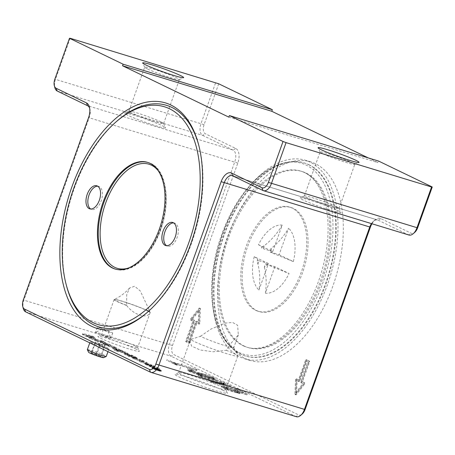 <?xml version="1.0" encoding="UTF-8"?>
<svg xmlns="http://www.w3.org/2000/svg" width="455" height="455" viewBox="0 0 455 455"><rect width="100%" height="100%" fill="white"/><g stroke="black" fill="none" stroke-linecap="round" stroke-linejoin="round"><path stroke-width="0.34" stroke-dasharray="2.27 1.71" d="M93.315 338.674L96.113 340.022L93.315 338.674L93.036 339.458L91.665 339.1L95.834 340.812L93.036 339.458M96.113 340.022L95.834 340.812M91.944 338.315L91.665 339.1M94.742 339.669L94.464 340.454M160.478 370.916A4.994 0.358 19.7 0 0 155.252 368.897A4.994 0.358 19.7 0 0 151.805 368.021A4.994 0.358 19.7 0 0 156.383 370.04A4.994 0.358 19.7 0 0 161.207 371.388A4.994 0.358 19.7 0 0 160.478 370.916M160.757 370.131A4.994 0.358 19.7 0 0 155.536 368.106A4.994 0.358 19.7 0 0 152.084 367.236A4.994 0.358 19.7 0 0 156.668 369.255A4.994 0.358 19.7 0 0 161.485 370.603A4.994 0.358 19.7 0 0 160.757 370.131M160.08 370.797A4.493 0.319 -160.3 0 1 160.734 371.217A4.493 0.319 -160.3 0 1 156.395 370.006A4.493 0.319 -160.3 0 1 152.277 368.192A4.493 0.319 -160.3 0 1 155.382 368.977A4.493 0.319 -160.3 0 1 160.08 370.797M160.359 370.006A4.493 0.319 -160.3 0 1 161.013 370.433A4.493 0.319 -160.3 0 1 156.679 369.221A4.493 0.319 -160.3 0 1 152.561 367.407A4.493 0.319 -160.3 0 1 155.661 368.192A4.493 0.319 -160.3 0 1 160.359 370.006M153.591 367.754L160.228 370.205L153.591 367.754L153.307 368.539L159.95 370.99L153.307 368.539M156.912 369.153L157.311 369.136L157.032 369.926L156.628 369.938L156.912 369.153M154.421 368.072L156.594 368.868L154.421 368.072L154.137 368.857L156.315 369.659L154.137 368.857M156.594 368.868L156.258 369.761L156.594 368.868M155.832 368.499L155.547 369.289M156.947 368.954L156.668 369.739M156.315 368.647L156.037 369.437M158.209 369.227L157.93 370.012M157.851 369.056L157.572 369.841M157.737 369.306L157.458 370.091M160.228 370.205L159.95 370.99M159.785 369.989L159.5 370.774M139.122 361.304L141.846 362.624L146.937 363.431L142.102 361.094L132.359 358.034L135.175 359.399L143.444 361.992L139.122 361.304L139.401 360.519L142.125 361.833L141.846 362.624M142.125 361.833L147.215 362.646L142.381 360.309L132.638 357.249L135.459 358.614L143.723 361.207L143.444 361.992M143.723 361.207L139.401 360.519M135.459 358.614L135.175 359.399M132.638 357.249L132.359 358.034M142.381 360.309L142.102 361.094M147.215 362.646L146.937 363.431M105.64 343.895L107.317 345.009L111.236 346.426L116.491 347.796L113.693 346.443L105.64 343.895L105.361 344.685L104.838 344.64L105.401 345.004L110.957 347.216L116.213 348.581L113.414 347.228L105.361 344.685M113.693 346.443L113.414 347.228M116.491 347.796L116.213 348.581M135.488 357.772L127.747 354.354L132.854 355.947L136.773 358.085A6.893 0.495 19.7 0 0 137.512 358.119A6.893 0.495 19.7 0 0 136.506 357.471L132.041 355.31L125.625 353.177A6.893 0.495 19.7 0 0 124.107 352.961A6.893 0.495 19.7 0 0 125.108 353.609L129.277 355.628L135.488 357.772L135.203 358.557L130.454 356.259L131.58 356.987L128.765 356.026L127.468 355.139L132.576 356.737L136.489 358.87A6.893 0.495 19.7 0 0 137.228 358.904A6.893 0.495 19.7 0 0 136.227 358.256L131.762 356.094L125.347 353.967A6.893 0.495 19.7 0 0 123.823 353.745A6.893 0.495 19.7 0 0 124.829 354.399L128.998 356.413L135.203 358.557M136.773 358.085L136.489 358.87M134.054 356.771L133.776 357.556M131.865 356.202L131.58 356.987M129.914 355.258L129.629 356.043M130.733 355.474L130.454 356.259M110.639 344.964L107.835 343.61L100.441 341.688L103.24 343.042L110.639 344.964L110.355 345.749L107.556 344.395L100.157 342.473L102.955 343.826L110.355 345.749M103.24 343.042L102.955 343.826M107.835 343.61L107.556 344.395M100.441 341.688L100.157 342.473M90.187 337.468L91.83 337.894L87.821 335.955A5.602 0.398 -160.3 0 1 87.007 335.426A5.602 0.398 -160.3 0 1 88.242 335.602L94.799 337.309L91.563 335.745L84.511 333.913A8.184 0.586 19.7 0 0 82.708 333.651A8.184 0.586 19.7 0 0 83.896 334.425L90.187 337.468L89.908 338.253L91.552 338.679L87.542 336.74A5.602 0.398 -160.3 0 1 86.723 336.211A5.602 0.398 -160.3 0 1 87.963 336.387L94.515 338.093L91.284 336.535L84.232 334.698A8.184 0.586 19.7 0 0 82.423 334.436A8.184 0.586 19.7 0 0 83.618 335.21L89.908 338.253M91.563 335.745L91.284 336.535M94.799 337.309L94.515 338.093M91.83 337.894L91.552 338.679M102.631 341.096L95.231 339.168L98.03 340.522L105.429 342.45L102.631 341.096L102.347 341.881L94.953 339.959L97.751 341.307L105.15 343.235L102.347 341.881M105.429 342.45L105.15 343.235M95.231 339.168L94.953 339.959M98.03 340.522L97.751 341.307M151.179 366.69L145.156 363.852A5.17 0.37 19.7 0 0 144.599 363.829A5.17 0.37 19.7 0 0 145.35 364.318L150.213 366.667L159.387 369.449L156.588 368.095L153.301 367.242L150.343 365.757L153.995 366.844L148.472 364.597A5.602 0.398 19.7 0 0 147.238 364.421A5.602 0.398 19.7 0 0 148.051 364.95L152.203 366.958L151.179 366.69L151.458 365.905L148.165 364.358L147.886 365.143M148.165 364.358L145.435 363.067A5.17 0.37 19.7 0 0 144.883 363.045A5.17 0.37 19.7 0 0 145.634 363.528L150.491 365.877L159.671 368.664L156.867 367.31L153.58 366.457L150.628 364.973L154.279 366.059L148.757 363.812A5.602 0.398 19.7 0 0 147.522 363.636A5.602 0.398 19.7 0 0 148.336 364.165L152.488 366.173L152.203 366.958M152.488 366.173L151.458 365.905M154.393 366.36L154.114 367.151M153.58 366.457L153.301 367.242M156.867 367.31L156.588 368.095M159.671 368.664L159.387 369.449M145.543 363.09L145.264 363.875M95.681 338.651L90.312 336.484L95.681 338.651L95.396 339.436L90.027 337.274L95.396 339.436M93.758 338.15L93.48 338.941M92.228 336.984L91.95 337.769M90.312 336.484L90.027 337.274M118.886 351.22L115.849 349.679L122.207 351.482L114.063 348.513A6.893 0.495 19.7 0 0 112.544 348.291A6.893 0.495 19.7 0 0 113.545 348.945L117.515 350.862L114.228 350.009L117.026 351.362L127.713 354.138L124.915 352.784L118.886 351.22L119.165 350.43L116.127 348.894L122.992 351.021L120.757 349.855L114.347 347.728A6.893 0.495 19.7 0 0 112.823 347.506A6.893 0.495 19.7 0 0 113.83 348.16L117.799 350.077L117.515 350.862M117.799 350.077L114.506 349.218L117.31 350.572L127.991 353.353L125.193 351.999L124.915 352.784M125.193 351.999L119.165 350.43M127.991 353.353L127.713 354.138M117.31 350.572L117.026 351.362M114.506 349.218L114.228 350.009M122.389 350.947L122.105 351.738M309.042 164.784A100.913 55.993 107 0 1 327.355 280.018A100.913 55.993 107 0 1 245.677 356.072A100.913 55.993 107 0 1 221.557 243.215A100.913 55.993 107 0 1 304.549 163.026A100.913 55.993 107 0 1 309.042 164.784M308.473 164.613A100.913 55.993 107 0 1 326.787 279.842A100.913 55.993 107 0 1 245.108 355.895A100.913 55.993 107 0 1 240.615 354.132A100.913 55.993 107 0 1 229.911 346.027A100.913 55.993 107 0 1 220.988 243.038A100.913 55.993 107 0 1 285.859 162.56A100.913 55.993 107 0 1 303.98 162.85A100.913 55.993 107 0 1 308.473 164.613M87.36 349.628A10.044 0.717 -160.3 0 1 88.441 349.679A10.044 0.717 -160.3 0 1 99.196 353.125A10.044 0.717 -160.3 0 1 106.277 356.401M107.499 347.95A10.044 0.717 19.7 0 0 91.125 342.171A10.044 0.717 19.7 0 0 90.05 342.126A10.044 0.717 19.7 0 0 99.264 346.187A10.044 0.717 19.7 0 0 108.961 348.9A10.044 0.717 19.7 0 0 107.499 347.95M103.621 357.67A7.991 0.569 19.7 0 0 98.28 355.127A7.991 0.569 19.7 0 0 89.464 352.289A7.991 0.569 19.7 0 0 88.611 352.295M100.743 356.35L91.29 353.017L91.512 353.535L100.965 356.874L100.743 356.35L104.684 345.345L104.906 345.868L100.293 344.458L96.352 355.463M100.293 344.458L95.453 342.53L95.231 342.012L104.684 345.345L104.906 345.868L100.965 356.874M91.29 353.017L95.231 342.012L95.453 342.53L91.512 353.535M99.844 343.423L95.903 354.428M198.761 145.259A115.843 64.28 107 0 1 198.989 146.095A115.843 64.28 107 0 1 191.151 244.352A115.843 64.28 107 0 1 148.631 311.214A115.843 64.28 107 0 1 147.977 311.783M66.618 286.201A115.843 64.28 107 0 1 74.449 187.943A115.843 64.28 107 0 1 116.975 121.081M97.677 186.197A12.057 6.688 107 0 1 98.65 186.357A12.057 6.688 107 0 1 99.184 186.567A12.057 6.688 107 0 1 101.374 200.337A12.057 6.688 107 0 1 91.614 209.419A12.057 6.688 107 0 1 91.08 209.209A12.057 6.688 107 0 1 90.721 209.016M173.582 222.887A12.057 6.688 107 0 1 174.555 223.047A12.057 6.688 107 0 1 175.09 223.257A12.057 6.688 107 0 1 177.279 237.021A12.057 6.688 107 0 1 167.52 246.109A12.057 6.688 107 0 1 166.985 245.899A12.057 6.688 107 0 1 166.627 245.7M310.014 162.065A103.808 57.603 -73 0 0 305.396 160.251A103.808 57.603 -73 0 0 220.015 242.743A103.808 57.603 -73 0 0 244.83 358.841A103.808 57.603 -73 0 0 328.857 280.604A103.808 57.603 -73 0 0 310.014 162.065M257.922 264.036L259.111 260.721L257.331 259.862A11.762 6.524 -73 0 0 257.456 261.995A11.762 6.524 -73 0 0 257.922 264.036C259.981 272.357 260.323 281.036 258.946 290.062L268.439 263.564L259.111 260.721M267.295 264.679L265.521 263.82L264.332 267.13A11.762 6.524 -73 0 0 267.295 264.679L289.061 273.535L274.848 266.664L265.521 263.82M258.503 244.744L272.716 251.615L282.202 225.117A35.16 19.508 -73 0 0 258.503 244.744C261.397 246.445 262.433 247.503 261.614 247.912L263.388 248.771L264.577 245.461A11.762 6.524 -73 0 0 261.83 247.662A11.762 6.524 -73 0 0 261.614 247.912L261.824 247.668M272.716 251.615L263.388 248.771M270.987 248.561L269.798 251.871L271.572 252.73A11.762 6.524 -73 0 0 270.987 248.561C278.011 243.004 283.886 236.225 288.612 228.217L279.125 254.715L269.798 251.871M255.482 310.242A54.418 30.195 -73 0 0 257.905 311.192A54.418 30.195 -73 0 0 302.66 267.95A54.418 30.195 -73 0 0 289.653 207.093A54.418 30.195 -73 0 0 245.609 248.1A54.418 30.195 -73 0 0 255.482 310.242M274.848 266.664L265.356 293.162A35.16 19.508 -73 0 0 289.061 273.535M279.125 254.715L293.339 261.585A35.16 19.508 -73 0 0 288.612 228.217M268.439 263.564L254.226 256.694A35.16 19.508 -73 0 0 258.946 290.062M282.202 225.117C277.476 233.125 271.601 239.904 264.577 245.461M254.226 256.694C257.12 258.394 258.156 259.452 257.331 259.862L257.456 261.989M265.356 293.162C266.732 284.136 266.391 275.457 264.332 267.13M293.339 261.585L271.572 252.73M256.819 310.646A54.418 30.195 -73 0 0 259.242 311.595A54.418 30.195 -73 0 0 303.991 268.353A54.418 30.195 -73 0 0 290.984 207.497A54.418 30.195 -73 0 0 246.94 248.51A54.418 30.195 -73 0 0 256.819 310.646M244.147 346.022A92.086 51.096 -73 0 0 248.254 347.631A92.086 51.096 -73 0 0 323.988 274.45A92.086 51.096 -73 0 0 301.972 171.467A92.086 51.096 -73 0 0 227.437 240.866A92.086 51.096 -73 0 0 244.147 346.022M306.005 361.094L307.864 361.992L300.766 381.802A0.671 0.37 -73 0 0 300.88 382.592L302.928 383.582L295.79 392.676L296.307 380.386L298.349 381.37A0.671 0.37 -73 0 0 298.378 381.381A0.671 0.37 -73 0 0 298.912 380.903L306.005 361.094L307.864 361.992M308.661 362.237L301.568 382.046A0.671 0.37 -73 0 0 301.682 382.837L302.928 383.582M303.724 383.827L296.586 392.921L295.79 392.676M296.586 392.921L297.104 380.625L296.307 380.386M297.104 380.625L299.151 381.614A0.671 0.37 -73 0 0 299.18 381.626A0.671 0.37 -73 0 0 299.714 381.148L306.807 361.338M306.92 359.916A0.671 0.37 -73 0 0 306.892 359.905A0.671 0.37 -73 0 0 306.357 360.383L299.265 380.192L296.973 379.089A0.671 0.37 -73 0 0 296.939 379.078A0.671 0.37 -73 0 0 296.341 379.891L295.733 394.349A0.671 0.37 -73 0 0 295.943 394.815A0.671 0.37 -73 0 0 296.319 394.633L304.714 383.935A0.671 0.37 -73 0 0 304.759 382.854L302.467 381.745L309.559 361.935A0.671 0.37 -73 0 0 309.451 361.139L306.118 359.672L308.649 360.895A0.671 0.37 107 0 1 308.763 361.691L301.671 381.5L303.963 382.61A0.671 0.37 107 0 1 303.917 383.69L295.517 394.388A0.671 0.37 107 0 1 295.141 394.576A0.671 0.37 107 0 1 294.931 394.104L295.54 379.646A0.671 0.37 107 0 1 296.142 378.833A0.671 0.37 107 0 1 296.171 378.844L298.463 379.953L305.555 360.138A0.671 0.37 107 0 1 306.09 359.66A0.671 0.37 107 0 1 306.118 359.672M302.467 381.745L301.671 381.5M299.265 380.192L298.463 379.953M192.419 319.33L199.557 310.242L199.04 322.532L196.992 321.543A0.671 0.37 -73 0 0 196.964 321.531A0.671 0.37 -73 0 0 196.429 322.009L189.337 341.819L187.483 340.92L194.575 321.111A0.671 0.37 -73 0 0 194.461 320.32L191.618 319.086L198.755 309.997L198.238 322.288L196.196 321.298A0.671 0.37 -73 0 0 196.162 321.287A0.671 0.37 -73 0 0 195.633 321.765L188.541 341.574L186.681 340.681L193.779 320.866A0.671 0.37 -73 0 0 193.665 320.075L191.618 319.086M199.557 310.242L198.755 309.997M199.04 322.532L198.238 322.288M189.337 341.819L188.541 341.574M187.483 340.92L186.681 340.681M192.874 321.173L190.582 320.064A0.671 0.37 107 0 1 190.628 318.978L199.028 308.28A0.671 0.37 107 0 1 199.404 308.098A0.671 0.37 107 0 1 199.614 308.564L199.006 323.027A0.671 0.37 107 0 1 198.403 323.841A0.671 0.37 107 0 1 198.374 323.829L196.082 322.72L188.99 342.53A0.671 0.37 107 0 1 188.455 343.007A0.671 0.37 107 0 1 188.427 342.996L185.896 341.773A0.671 0.37 107 0 1 185.782 340.983L192.874 321.173L193.676 321.412L186.584 341.227A0.671 0.37 -73 0 0 186.692 342.018L189.223 343.241A0.671 0.37 -73 0 0 189.257 343.252A0.671 0.37 -73 0 0 189.786 342.774L196.879 322.965L199.176 324.074A0.671 0.37 -73 0 0 199.205 324.085A0.671 0.37 -73 0 0 199.802 323.272L200.41 308.808A0.671 0.37 -73 0 0 200.2 308.342A0.671 0.37 -73 0 0 199.83 308.524L191.43 319.222A0.671 0.37 -73 0 0 191.384 320.309L193.676 321.412M196.879 322.965L196.082 322.72M218.707 83.783L204.073 124.664A7.701 4.271 -73 0 0 205.364 133.77L235.724 148.444A12.387 6.876 107 0 1 237.8 163.095L172.496 345.482A7.701 4.271 -73 0 0 173.782 354.587L298.605 414.92A7.701 4.271 -73 0 0 302.245 414.004M368.271 157.913L378.048 162.64L378.611 161.07M371.951 223.758A12.387 6.876 107 0 1 374.926 220.027A12.387 6.876 107 0 1 380.784 218.559L411.144 233.233A7.701 4.271 -73 0 0 414.784 232.317M315.343 163.692A103.808 57.603 -73 0 0 310.725 161.878A103.808 57.603 -73 0 0 225.344 244.369A103.808 57.603 -73 0 0 250.159 360.468A103.808 57.603 -73 0 0 334.186 282.231A103.808 57.603 -73 0 0 315.343 163.692M147.374 68.915A18.416 1.319 -160.3 0 1 144.707 67.283A18.416 1.319 -160.3 0 1 144.69 67.175A18.416 1.319 -160.3 0 1 162.475 72.146A18.416 1.319 -160.3 0 1 179.372 79.597A18.416 1.319 -160.3 0 1 179.293 79.665A18.416 1.319 -160.3 0 1 166.047 76.173A18.416 1.319 -160.3 0 1 147.374 68.915M160.922 121.877A18.416 1.319 19.7 0 0 142.256 114.62A18.416 1.319 19.7 0 0 129.004 111.128A18.416 1.319 19.7 0 0 128.93 111.202A18.416 1.319 19.7 0 0 131.614 112.942A18.416 1.319 19.7 0 0 150.884 120.399A18.416 1.319 19.7 0 0 163.607 123.618A18.416 1.319 19.7 0 0 163.595 123.515A18.416 1.319 19.7 0 0 160.922 121.877M336.347 206.667A18.416 1.319 19.7 0 0 317.675 199.409A18.416 1.319 19.7 0 0 304.423 195.917A18.416 1.319 19.7 0 0 304.349 195.991A18.416 1.319 19.7 0 0 307.034 197.726A18.416 1.319 19.7 0 0 326.303 205.188A18.416 1.319 19.7 0 0 339.026 208.407A18.416 1.319 19.7 0 0 339.015 208.299A18.416 1.319 19.7 0 0 336.347 206.667M337.883 210.625A21.766 1.558 -160.3 0 1 341.04 212.553A21.766 1.558 -160.3 0 1 320.041 206.809A21.766 1.558 -160.3 0 1 300.163 197.919A21.766 1.558 -160.3 0 1 315.821 202.048A21.766 1.558 -160.3 0 1 337.883 210.625M322.794 153.705A18.416 1.319 -160.3 0 1 320.127 152.072A18.416 1.319 -160.3 0 1 320.115 151.964A18.416 1.319 -160.3 0 1 337.894 156.935A18.416 1.319 -160.3 0 1 354.792 164.38A18.416 1.319 -160.3 0 1 354.718 164.454A18.416 1.319 -160.3 0 1 341.466 160.962A18.416 1.319 -160.3 0 1 322.794 153.705M408.937 235.042A10.044 5.574 107 0 1 408.488 234.865L378.128 220.192A10.044 5.574 -73 0 0 377.684 220.015A10.044 5.574 -73 0 0 373.379 221.38A10.044 5.574 -73 0 0 371.462 223.61M162.463 125.836A21.766 1.558 -160.3 0 1 165.62 127.77A21.766 1.558 -160.3 0 1 144.616 122.02A21.766 1.558 -160.3 0 1 124.738 113.13A21.766 1.558 -160.3 0 1 140.402 117.259A21.766 1.558 -160.3 0 1 162.463 125.836M296.398 416.729A10.044 5.574 107 0 1 295.949 416.552L171.131 356.22A10.044 5.574 107 0 1 169.448 344.344L234.752 161.957A10.044 5.574 -73 0 0 233.068 150.076L202.708 135.402A10.044 5.574 107 0 1 201.025 123.521L215.664 82.645M149.735 311.897A19.008 1.359 -160.3 0 1 150.07 312.238A19.008 1.359 -160.3 0 1 149.94 312.443L148.393 308.274L140.299 290.973L134.612 286.246L129.544 288.032L126.695 294.726L126.672 305.345A19.008 1.359 -160.3 0 1 114.376 299.458A19.008 1.359 -160.3 0 1 126.871 302.666A19.008 1.359 -160.3 0 1 145.873 309.878M126.672 305.345L126.7 305.538A19.161 1.371 -160.3 0 1 114.097 299.623A19.161 1.371 -160.3 0 1 114.177 299.549A19.161 1.371 -160.3 0 1 127.963 303.184A19.161 1.371 -160.3 0 1 147.386 310.737A19.161 1.371 -160.3 0 1 150.161 312.437A19.161 1.371 -160.3 0 1 150.178 312.545A19.161 1.371 -160.3 0 1 150.019 312.648L149.94 312.443M216.261 379.874A5.523 0.392 -160.3 0 1 221.613 381.768A5.523 0.392 -160.3 0 1 224.247 383.082A5.523 0.392 -160.3 0 1 221.824 382.564L207.969 378.338A5.523 0.392 -160.3 0 1 202.617 376.444A5.523 0.392 -160.3 0 1 199.984 375.13A5.523 0.392 -160.3 0 1 202.401 375.648L216.261 379.874L215.92 380.818A5.523 0.392 -160.3 0 1 221.272 382.712A5.523 0.392 -160.3 0 1 223.905 384.026A5.523 0.392 -160.3 0 1 221.488 383.508L207.634 379.282A5.523 0.392 -160.3 0 1 202.282 377.388A5.523 0.392 -160.3 0 1 199.648 376.075A5.523 0.392 -160.3 0 1 202.065 376.592L215.92 380.818M222.33 383.918A7.2 0.518 19.7 0 0 225.487 384.589A7.2 0.518 19.7 0 0 222.051 382.877A7.2 0.518 19.7 0 0 215.079 380.408L201.224 376.183A7.2 0.518 19.7 0 0 198.073 375.512A7.2 0.518 19.7 0 0 201.502 377.223A7.2 0.518 19.7 0 0 208.475 379.692L222.33 383.918L222.671 382.974L208.811 378.748A7.2 0.518 -160.3 0 1 201.844 376.279A7.2 0.518 -160.3 0 1 198.408 374.567A7.2 0.518 -160.3 0 1 201.559 375.244L215.414 379.47A7.2 0.518 -160.3 0 1 222.387 381.938A7.2 0.518 -160.3 0 1 225.822 383.645A7.2 0.518 -160.3 0 1 222.671 382.974M211.37 377.513L207.907 376.456A5.523 0.392 -160.3 0 1 202.555 374.562A5.523 0.392 -160.3 0 1 199.921 373.248A5.523 0.392 -160.3 0 1 202.338 373.765L205.802 374.818A5.523 0.392 -160.3 0 1 211.154 376.717A5.523 0.392 -160.3 0 1 213.787 378.025A5.523 0.392 -160.3 0 1 211.37 377.513L211.029 378.452L207.565 377.4A5.523 0.392 -160.3 0 1 202.213 375.506A5.523 0.392 -160.3 0 1 199.58 374.192A5.523 0.392 -160.3 0 1 202.003 374.71L205.467 375.762A5.523 0.392 -160.3 0 1 210.813 377.656A5.523 0.392 -160.3 0 1 213.452 378.97A5.523 0.392 -160.3 0 1 211.029 378.452M193.085 371.001A4.857 0.347 -160.3 0 1 197.783 372.668A4.857 0.347 -160.3 0 1 200.098 373.822A4.857 0.347 -160.3 0 1 197.976 373.367L196.64 372.958A4.857 0.347 -160.3 0 1 191.942 371.297A4.857 0.347 -160.3 0 1 189.627 370.142A4.857 0.347 -160.3 0 1 191.748 370.598L193.085 371.001L192.744 371.945A4.857 0.347 -160.3 0 1 197.447 373.612A4.857 0.347 -160.3 0 1 199.762 374.766A4.857 0.347 -160.3 0 1 197.635 374.311L196.304 373.902A4.857 0.347 -160.3 0 1 191.6 372.236A4.857 0.347 -160.3 0 1 189.286 371.087A4.857 0.347 -160.3 0 1 191.413 371.536L192.744 371.945M212.212 377.917L208.748 376.859A7.2 0.518 -160.3 0 1 201.673 374.351A6.529 0.466 -160.3 0 1 201.679 374.385A6.529 0.466 -160.3 0 1 198.818 373.771L197.487 373.367A6.529 0.466 -160.3 0 1 191.163 371.126A6.529 0.466 -160.3 0 1 188.046 369.574A6.529 0.466 -160.3 0 1 190.907 370.188L192.237 370.592A6.529 0.466 -160.3 0 1 198.369 372.753A7.2 0.518 -160.3 0 1 198.346 372.685A7.2 0.518 -160.3 0 1 201.497 373.356L204.96 374.414A7.2 0.518 -160.3 0 1 211.933 376.882A7.2 0.518 -160.3 0 1 215.363 378.594A7.2 0.518 -160.3 0 1 212.212 377.917L211.876 378.861A7.2 0.518 19.7 0 0 215.027 379.538A7.2 0.518 19.7 0 0 211.592 377.826A7.2 0.518 19.7 0 0 204.619 375.358L201.155 374.3A7.2 0.518 19.7 0 0 198.005 373.623A7.2 0.518 19.7 0 0 198.033 373.697L198.369 372.753M198.033 373.697A6.529 0.466 19.7 0 0 191.902 371.536L190.571 371.132A6.529 0.466 19.7 0 0 187.71 370.518A6.529 0.466 19.7 0 0 190.821 372.071A6.529 0.466 19.7 0 0 197.146 374.311L198.482 374.715A6.529 0.466 19.7 0 0 201.338 375.329A6.529 0.466 19.7 0 0 201.338 375.295A7.2 0.518 19.7 0 0 208.413 377.804L211.876 378.861M201.338 375.295L201.673 374.351M234.041 389.872L238.465 392.085L231.743 390.162L223.644 386.699L234.041 389.872L233.699 390.811L238.13 393.029L231.407 391.107L223.308 387.643L223.644 386.699M223.308 387.643L233.699 390.811M246.621 394.752L221.795 387.034L225.942 389.156A4.857 0.347 19.7 0 0 232.249 391.516L237.578 393.137A4.857 0.347 19.7 0 0 239.705 393.592A4.857 0.347 19.7 0 0 238.994 393.137L235.03 391.22L246.621 394.752L246.963 393.814L235.371 390.276L239.336 392.193A4.857 0.347 -160.3 0 1 240.041 392.648A4.857 0.347 -160.3 0 1 237.914 392.199L232.585 390.572A4.857 0.347 -160.3 0 1 226.277 388.212L222.137 386.09L246.963 393.814M235.03 391.22L235.371 390.276M168.236 361.025L177.131 365.342L173.042 363.352L196.725 370.541L172.2 362.942L168.236 361.025L168.572 360.081L172.536 361.998L197.06 369.596L173.383 362.408L177.342 364.324L176.011 363.915L168.572 360.081M172.2 362.942L172.536 361.998M173.042 363.352L173.383 362.408M236.748 389.861L212.519 382.547L235.838 389.662L243.277 393.04L236.748 389.861L237.083 388.917L243.618 392.096L236.173 388.718L211.649 381.119L237.083 388.917M235.838 389.662L236.173 388.718M229.923 386.648L210.329 381.455L229.923 386.648L230.264 385.709L209.289 379.976L230.264 385.709M189.212 369.17L193.045 371.041L189.212 369.17L189.547 368.226L193.381 370.097L189.547 368.226M223.473 390.538A27.897 1.996 19.7 0 0 195.195 379.544A27.897 1.996 19.7 0 0 175.124 374.255A27.897 1.996 19.7 0 0 200.604 385.647A27.897 1.996 19.7 0 0 227.523 393.012A27.897 1.996 19.7 0 0 223.473 390.538M136.153 349.167A22.028 1.575 19.7 0 0 113.824 340.482A22.028 1.575 19.7 0 0 97.979 336.308A22.028 1.575 19.7 0 0 118.095 345.305A22.028 1.575 19.7 0 0 139.349 351.123A22.028 1.575 19.7 0 0 136.153 349.167M226.345 350.293A25.031 1.792 -160.3 0 1 234.143 353.677A25.031 1.792 -160.3 0 1 237.772 355.901A25.031 1.792 -160.3 0 1 237.789 356.043A25.031 1.792 -160.3 0 1 215.073 349.81A25.031 1.792 -160.3 0 1 190.764 339.441L200.496 336.268A18.416 1.319 19.7 0 0 219.708 343.929A18.416 1.319 19.7 0 0 233.785 347.603A18.416 1.319 19.7 0 0 233.773 347.501A18.416 1.319 19.7 0 0 229.434 345.089L226.345 350.293L213.23 351.783L200.132 349.98L191.521 346.039L190.025 340.932L190.764 339.441M222.159 387.148A25.031 1.792 -160.3 0 1 225.788 389.372A25.031 1.792 -160.3 0 1 225.805 389.514A25.031 1.792 -160.3 0 1 201.633 382.763A25.031 1.792 -160.3 0 1 178.673 372.639A25.031 1.792 -160.3 0 1 178.775 372.537A25.031 1.792 -160.3 0 1 196.787 377.286A25.031 1.792 -160.3 0 1 222.159 387.148M70.172 38.271L55.533 79.153A10.044 5.574 -73 0 0 54.856 87.673M89.646 108.171A10.044 5.574 107 0 1 89.936 109.063A10.044 5.574 107 0 1 89.26 117.589L23.956 299.97A10.044 5.574 -73 0 0 23.273 308.496M228.825 117.134L378.048 162.64M134.839 345.777A19.161 1.371 -160.3 0 1 137.615 347.478A19.161 1.371 -160.3 0 1 137.632 347.586A19.161 1.371 -160.3 0 1 119.125 342.416A19.161 1.371 -160.3 0 1 101.55 334.67A19.161 1.371 -160.3 0 1 101.63 334.596A19.161 1.371 -160.3 0 1 115.411 338.224A19.161 1.371 -160.3 0 1 134.839 345.777M126.7 305.538C133.815 315.087 147.556 319.279 150.019 312.648M200.496 336.268L211.114 328.999L225.282 323.084L232.647 322.481L237.612 325.234L238.323 334.925L229.434 345.089M100.874 328.106C98.604 327.441 97.381 327.247 97.205 327.52C96.38 328.391 113.153 333.43 112.703 333.071C111.356 332.122 107.414 330.466 100.874 328.106M106.498 331.098L102 329.301L106.498 331.098M107.357 337.166A8.23 0.586 -160.3 0 1 96.659 333.162A8.23 0.586 -160.3 0 1 95.459 332.383A8.23 0.586 -160.3 0 1 95.493 332.355A8.23 0.586 -160.3 0 1 99.065 333.157A8.23 0.586 -160.3 0 1 110.957 337.889A8.23 0.586 -160.3 0 1 110.963 337.934A8.23 0.586 -160.3 0 1 107.357 337.166M155.274 368.482L154.99 369.267M158.539 369.545L158.255 370.33M156.73 368.851L156.446 369.636M154.785 368.334L154.507 369.119M158.602 369.625L158.323 370.41M109.092 345.243L108.808 346.033M106.476 344.298L106.197 345.089M105.679 344.219L105.401 345.004M107.317 345.009L107.039 345.8M111.236 346.426L110.957 347.216M127.468 353.66L127.19 354.445M132.041 355.31L131.762 356.094M136.506 357.471L136.227 358.256M134.197 356.595L133.918 357.385M132.854 355.947L132.576 356.737M130.244 355.002L129.959 355.787M127.747 354.354L127.468 355.139M127.554 354.519L127.275 355.304M129.044 355.236L128.765 356.026M131.33 356.066L131.051 356.851M134.504 357.516L134.225 358.301M129.277 355.628L128.998 356.413M125.108 353.609L124.829 354.399M125.625 353.177L125.347 353.967M83.896 334.425L83.618 335.21M84.511 333.913L84.232 334.698M88.242 335.602L87.963 336.387M87.821 335.955L87.542 336.74M149.502 365.194L149.217 365.979M148.336 364.165L148.051 364.95M148.757 363.812L148.472 364.597M148.87 363.841L148.592 364.631M152.135 365.024L151.856 365.809M154.279 366.059L153.995 366.844M153.164 365.769L152.88 366.554M151.202 365.058L150.923 365.843M151.151 365.046L150.867 365.831M150.975 365.194L150.69 365.979M154.41 367.293L154.131 368.084M150.491 365.877L150.213 366.667M145.634 363.528L145.35 364.318M145.435 363.067L145.156 363.852M148.091 364.518L147.812 365.302M116.571 349.178L116.287 349.963M113.83 348.16L113.545 348.945M114.347 347.728L114.063 348.513M116.19 348.206L115.906 348.991M120.757 349.855L120.478 350.646M122.492 350.697L122.207 351.482M121.297 350.424L121.019 351.209M118.687 349.48L118.408 350.265M116.793 348.985L116.514 349.776M115.354 269.11A55.755 30.934 -73 0 0 115.752 269.241A55.755 30.934 -73 0 0 161.61 224.935A55.755 30.934 -73 0 0 148.285 162.577A55.755 30.934 -73 0 0 147.881 162.463M158.141 170.659A54.418 30.195 107 0 1 161.963 225.043A54.418 30.195 107 0 1 128.446 268.035M242.947 345.658A92.086 51.096 -73 0 0 247.048 347.262A92.086 51.096 -73 0 0 322.783 274.086A92.086 51.096 -73 0 0 300.772 171.097A92.086 51.096 -73 0 0 226.237 240.502A92.086 51.096 -73 0 0 242.947 345.658M239.017 352.437A99.747 55.345 -73 0 0 328.493 263.849A99.747 55.345 -73 0 0 283.749 163.066A99.747 55.345 -73 0 0 219.617 242.623A99.747 55.345 -73 0 0 228.438 344.424A99.747 55.345 -73 0 0 239.017 352.437M301.568 382.046L300.766 381.802M301.682 382.837L300.88 382.592M299.151 381.614L298.349 381.37M299.714 381.148L298.912 380.903M306.357 360.383L305.555 360.138M309.451 361.139L308.649 360.895M309.559 361.935L308.763 361.691M304.759 382.854L303.963 382.61M304.714 383.935L303.917 383.69M296.319 394.633L295.517 394.388M295.733 394.349L294.931 394.104M296.341 379.891L295.54 379.646M296.973 379.089L296.171 378.844M194.575 321.111L193.779 320.866M194.461 320.32L193.665 320.075M196.992 321.543L196.196 321.298M196.429 322.009L195.633 321.765M191.384 320.309L190.582 320.064M191.43 319.222L190.628 318.978M199.83 308.524L199.028 308.28M200.41 308.808L199.614 308.564M199.802 323.272L199.006 323.027M199.176 324.074L198.374 323.829M189.786 342.774L188.99 342.53M189.223 343.241L188.427 342.996M186.692 342.018L185.896 341.773M186.584 341.227L185.782 340.983M380.784 218.559L378.128 220.192L232.636 175.818M262.996 190.497L408.488 234.865L411.144 233.233M57.216 91.034L202.708 135.402L205.364 133.77M235.724 148.444L233.068 150.076L87.576 105.708M221.488 383.508L221.824 382.564M207.634 379.282L207.969 378.338M202.065 376.592L202.401 375.648M215.079 380.408L215.414 379.47M208.475 379.692L208.811 378.748M201.224 376.183L201.559 375.244M207.565 377.4L207.907 376.456M202.003 374.71L202.338 373.765M205.467 375.762L205.802 374.818M197.635 374.311L197.976 373.367M196.304 373.902L196.64 372.958M191.413 371.536L191.748 370.598M208.413 377.804L208.748 376.859M198.482 374.715L198.818 373.771M197.146 374.311L197.487 373.367M190.571 371.132L190.907 370.188M191.902 371.536L192.237 370.592M201.155 374.3L201.497 373.356M204.619 375.358L204.96 374.414M237.664 392.728L237.999 391.783M236.737 392.733L237.072 391.789M231.407 391.107L231.743 390.162M227.273 389.56L227.608 388.615M245.78 394.349L246.121 393.404M238.994 393.137L239.336 392.193M237.578 393.137L237.914 392.199M232.249 391.516L232.585 390.572M225.942 389.156L226.277 388.212M221.551 387.034L221.892 386.09M221.795 387.034L222.137 386.09M166.905 360.622L167.241 359.677M195.513 370.051L195.855 369.107M196.361 370.461L196.696 369.517M177.006 365.263L177.342 364.324M175.675 364.859L176.011 363.915M235.662 389.457L235.997 388.513M243.158 392.961L243.493 392.017M241.827 392.551L242.162 391.613M212.519 382.547L212.86 381.608M211.677 382.143L212.013 381.199M228.746 386.147L229.081 385.203M210.329 381.455L210.665 380.511M209.146 380.954L209.488 380.01M187.881 368.76L188.216 367.816M192.92 370.962L193.261 370.017M191.589 370.552L191.925 369.614M25.639 311.851L171.131 356.22L173.782 354.587M150.457 372.184L295.949 416.552L298.605 414.92M204.073 124.664L54.85 79.153M237.8 163.095L88.577 117.589M172.496 345.482L23.273 299.976M152.084 367.236L151.805 368.021M161.485 370.603L161.207 371.388M152.561 367.407L152.277 368.192M161.013 370.433L160.734 371.217M156.639 369.841L156.918 369.056M157.527 369.284L157.242 370.074M105.116 343.855L104.838 344.64M137.512 358.119L137.228 358.904M134.578 356.839L134.293 357.63M127.178 354.274L126.894 355.059M124.107 352.961L123.823 353.745M82.708 333.651L82.423 334.436M87.007 335.426L86.723 336.211M147.522 363.636L147.238 364.421M154.78 366.383L154.495 367.168M150.628 364.973L150.343 365.757M144.883 363.045L144.599 363.829M147.778 364.313L147.5 365.098M112.823 347.506L112.544 348.291M122.992 351.021L122.713 351.806M116.127 348.894L115.849 349.679M245.108 355.895L245.677 356.072M303.98 162.85L304.549 163.026M90.05 342.126L89.783 342.86M108.961 348.9L107.977 351.652M104.934 345.163L101.192 340.795L95.436 341.813M114.956 268.996L115.752 269.241C129.22 273.643 146.544 260.482 156.679 239.171C172.206 208.691 168.333 167.582 148.285 162.577L147.483 162.333M98.65 186.357L96.784 185.788M91.614 209.419L89.749 208.851M174.555 223.047L172.69 222.478M167.52 246.109L165.654 245.541M290.984 207.497L289.653 207.093M259.242 311.595L257.905 311.192M301.972 171.467L300.772 171.097C310.845 174.163 318.454 182.995 323.596 197.595C328.419 212.434 329.352 229.985 326.394 250.261C322.18 276.202 313.086 298.998 299.111 318.654C289.141 332.144 278.727 341.136 267.864 345.629C260.277 348.661 253.338 349.207 247.048 347.262L248.254 347.631M285.859 162.56L283.749 163.066C275.514 165.102 267.449 169.436 259.549 176.068C241.878 191.441 228.512 213.145 219.452 241.178C214.021 258.673 211.444 275.781 211.712 292.497C212.246 315.008 217.826 332.315 228.438 344.424L229.911 346.027M299.18 381.626L298.378 381.381M306.892 359.905L306.09 359.66M295.943 394.815L295.141 394.576M296.939 379.078L296.142 378.833M196.964 321.531L196.162 321.287M200.2 308.342L199.404 308.098M199.205 324.085L198.403 323.841M189.257 343.252L188.455 343.007M179.293 79.665L183.558 77.663M144.707 67.283L142.682 63.029M163.607 123.618L179.372 79.597M128.93 111.202L144.69 67.175M304.423 195.917L300.163 197.919M339.015 208.299L341.04 212.553M339.026 208.407L354.792 164.38M304.349 195.991L320.115 151.964M354.718 164.454L358.978 162.452M320.127 152.072L318.102 147.818M129.004 111.128L124.738 113.13M163.595 123.515L165.62 127.77M148.404 308.268L150.161 312.437M129.544 288.032C125.256 292.901 120.2 296.705 114.376 299.458L114.177 299.549M223.905 384.026L224.247 383.082M199.648 376.075L199.984 375.13M225.487 384.589L225.822 383.645M198.073 375.512L198.408 374.567M199.58 374.192L199.921 373.248M213.452 378.97L213.787 378.025M199.762 374.766L200.098 373.822M189.286 371.087L189.627 370.142M201.338 375.329L201.679 374.385M187.71 370.518L188.046 369.574M198.005 373.623L198.346 372.685M215.027 379.538L215.363 378.594M238.13 393.029L238.465 392.085M246.991 394.832L247.327 393.888M239.705 393.592L240.041 392.648M221.431 386.955L221.767 386.011M166.78 360.542L167.121 359.598M196.725 370.541L197.06 369.596M177.131 365.342L177.467 364.398M243.277 393.04L243.618 392.096M211.313 382.063L211.649 381.119M230.122 386.682L230.463 385.738M208.947 380.92L209.289 379.976M187.756 368.681L188.091 367.737M193.045 371.041L193.381 370.097M233.773 347.501L237.772 355.901M178.775 372.537L175.124 374.255M225.788 389.372L227.523 393.012M190.025 340.932L178.673 372.639M237.789 356.043L225.805 389.514M198.989 146.095L198.539 144.406M148.631 311.214L147.318 312.363M89.936 109.063L89.413 107.079M232.186 175.647L377.684 220.015M373.379 221.38L374.926 220.027M101.63 334.596L97.979 336.308M137.615 347.478L139.349 351.123M114.097 299.623L101.55 334.67M150.178 312.545L137.632 347.586M310.725 161.878L305.396 160.251M250.159 360.468L244.83 358.841M238.329 334.925L233.785 347.603M102 329.301L95.493 332.355M107.875 331.405L110.957 337.889M97.205 327.52L95.459 332.383M112.703 333.071L110.963 337.934"/><path stroke-width="0.68" d="M107.977 351.652L106.277 356.401A10.044 0.717 -160.3 0 1 106.237 356.441A10.044 0.717 -160.3 0 1 96.574 353.694A10.044 0.717 -160.3 0 1 87.366 349.685A10.044 0.717 -160.3 0 1 87.36 349.628L89.783 342.86M87.366 349.685L88.611 352.295A7.991 0.569 19.7 0 0 95.937 355.48A7.991 0.569 19.7 0 0 103.621 357.67L106.237 356.441M73.869 187.943A113.852 63.177 107 0 1 115.661 122.23A113.852 63.177 107 0 1 187.938 126.484A113.852 63.177 107 0 1 188.569 243.385A113.852 63.177 107 0 1 122.605 323.698A113.852 63.177 107 0 1 66.168 284.517A113.852 63.177 107 0 1 73.869 187.943M147.977 311.783A115.843 64.28 107 0 1 66.618 286.201L66.168 284.517M115.661 122.23L116.975 121.081A115.843 64.28 107 0 1 198.761 145.259M103.137 202.088A55.755 30.934 -73 0 0 114.956 268.996A55.755 30.934 -73 0 0 160.808 224.69A55.755 30.934 -73 0 0 147.483 162.333A55.755 30.934 -73 0 0 103.137 202.088M90.721 209.016A12.057 6.688 107 0 1 88.736 195.94A12.057 6.688 107 0 1 97.677 186.197M89.214 208.64A12.057 6.688 107 0 1 87.024 194.876A12.057 6.688 107 0 1 96.784 185.788A12.057 6.688 107 0 1 99.668 199.273A12.057 6.688 107 0 1 89.749 208.851A12.057 6.688 107 0 1 89.214 208.64M173.224 222.688A12.057 6.688 107 0 1 175.414 236.452A12.057 6.688 107 0 1 165.654 245.541A12.057 6.688 107 0 1 162.771 232.056A12.057 6.688 107 0 1 172.69 222.478A12.057 6.688 107 0 1 173.224 222.688M166.627 245.7A12.057 6.688 107 0 1 164.636 232.624A12.057 6.688 107 0 1 173.582 222.887M22.75 306.505L23.273 308.496A10.044 5.574 -73 0 0 25.639 311.851L150.457 372.184A10.044 5.574 -73 0 0 150.906 372.355A10.044 5.574 -73 0 0 158.897 365.194L224.196 182.808A10.044 5.574 107 0 1 232.186 175.647A10.044 5.574 107 0 1 232.636 175.818L262.996 190.497A10.044 5.574 -73 0 0 263.445 190.668A10.044 5.574 -73 0 0 271.436 183.507L286.07 142.625L283.027 141.488L268.387 182.37A7.701 4.271 107 0 1 261.921 187.727L231.561 173.048A12.387 6.876 -73 0 0 221.153 181.67L155.849 364.057A7.701 4.271 107 0 1 149.382 369.409L24.559 309.082A7.701 4.271 107 0 1 22.75 306.505A7.701 4.271 107 0 1 23.273 299.976L88.577 117.589A12.387 6.876 -73 0 0 89.413 107.079A12.387 6.876 -73 0 0 86.501 102.938L56.136 88.264A7.701 4.271 107 0 1 54.327 85.688A7.701 4.271 107 0 1 54.85 79.153L69.484 38.277L70.172 38.271L218.707 83.783L272.346 109.706L271.783 111.282L368.271 157.913M283.027 141.488L229.388 115.564L378.611 161.07L432.25 186.994L431.567 186.999L416.928 227.875A10.044 5.574 107 0 1 413.242 233.677A10.044 5.574 107 0 1 408.937 235.042L263.445 190.668M413.242 233.677L414.784 232.317A7.701 4.271 -73 0 0 417.61 227.875L432.25 186.994M371.462 223.61A10.044 5.574 -73 0 0 369.693 227.176L304.389 409.563A10.044 5.574 107 0 1 300.698 415.364L302.245 414.004A7.701 4.271 -73 0 0 305.072 409.563L370.376 227.176A12.387 6.876 107 0 1 371.951 223.758M145.839 64.957A21.766 1.558 19.7 0 0 167.901 73.539A21.766 1.558 19.7 0 0 183.558 77.663A21.766 1.558 19.7 0 0 163.681 68.779A21.766 1.558 19.7 0 0 142.682 63.029A21.766 1.558 19.7 0 0 145.839 64.957M69.484 38.277L123.123 64.2L272.346 109.706M321.258 149.746A21.766 1.558 19.7 0 0 343.32 158.323A21.766 1.558 19.7 0 0 358.978 162.452A21.766 1.558 19.7 0 0 339.1 153.562A21.766 1.558 19.7 0 0 318.102 147.818A21.766 1.558 19.7 0 0 321.258 149.746M286.07 142.625L431.567 186.999M54.327 85.688L54.856 87.673A10.044 5.574 -73 0 0 57.216 91.034L87.576 105.708A10.044 5.574 107 0 1 89.646 108.171M71.867 186.977A117.834 65.383 107 0 1 140.134 103.859A117.834 65.383 107 0 1 198.539 144.406A117.834 65.383 107 0 1 147.318 312.363A117.834 65.383 107 0 1 72.521 307.961A117.834 65.383 107 0 1 71.867 186.977M300.698 415.364A10.044 5.574 107 0 1 296.398 416.729L150.906 372.355M271.783 111.282L122.56 65.77L123.123 64.2M229.388 115.564L228.825 117.134L122.56 65.77M147.881 162.463A55.755 30.934 -73 0 0 103.933 202.333A55.755 30.934 -73 0 0 115.354 269.11M128.446 268.035A54.418 30.195 107 0 1 105.674 202.987A54.418 30.195 107 0 1 158.141 170.659M145.873 309.878A19.008 1.359 -160.3 0 1 149.735 311.897M57.216 91.034L56.136 88.264M87.576 105.708L86.501 102.938M25.639 311.851L24.559 309.082M150.457 372.184L149.382 369.409M305.072 409.563L155.849 364.057M370.376 227.176L221.153 181.67M232.636 175.818L231.561 173.048M262.996 190.497L261.921 187.727M417.61 227.875L268.387 182.37"/></g></svg>
